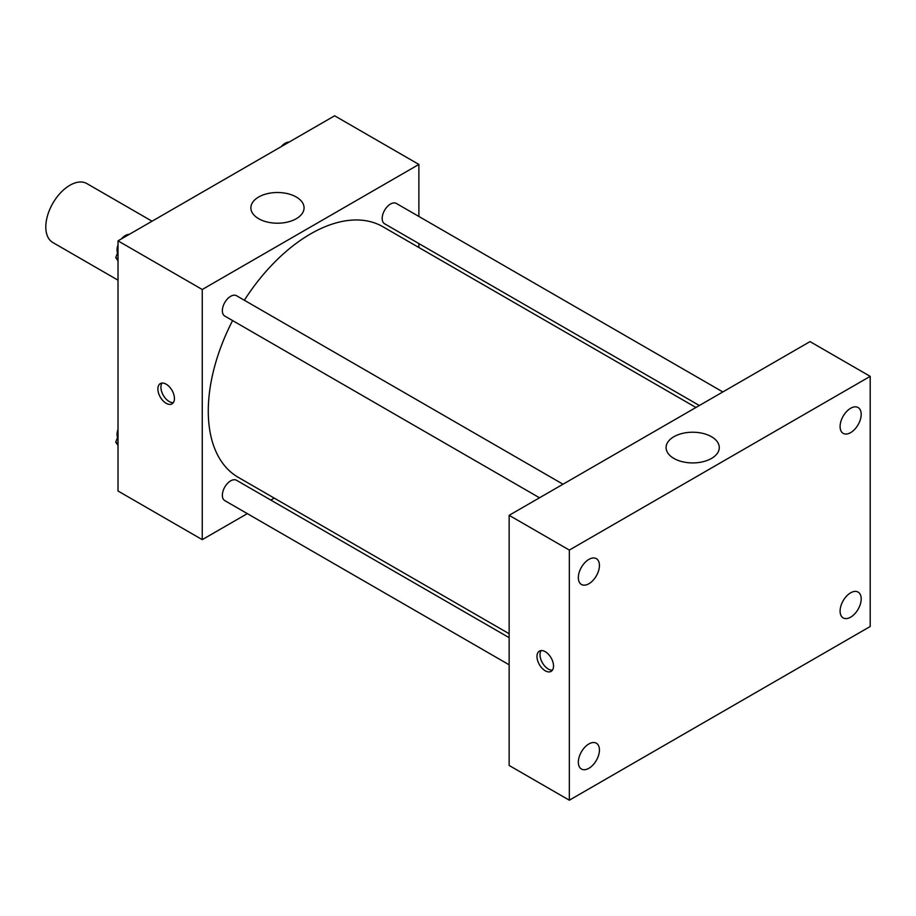<?xml version="1.0" encoding="UTF-8"?>
<svg xmlns="http://www.w3.org/2000/svg" width="916" height="916" viewBox="0 0 916 916"><rect width="100%" height="100%" fill="white"/><g stroke="black" fill="none" stroke-linecap="round" stroke-linejoin="round"><path stroke-width="1.37" d="M152.045 221.214L86.894 183.589A34.041 19.648 120 0 0 60.662 192.715A34.041 19.648 120 0 0 45.8 226.962A34.041 19.648 120 0 0 52.853 242.545L118.015 280.17M247.32 513.624L202.253 539.65L118.015 491.01L118.015 240.862L334.638 115.794L418.887 164.433L418.887 216.462M274.216 498.098L270.804 500.067M232.607 320.577A144.671 83.528 120 0 0 208.276 411.101A144.671 83.528 120 0 0 238.24 477.328L509.147 633.735M695.942 407.483L382.911 226.744A144.671 83.528 120 0 0 244.343 300.242M418.887 243.587L418.887 247.526M202.253 539.65L202.253 289.502L418.887 164.433M722.838 391.945L396.353 203.455A11.748 6.778 120 0 0 387.308 206.604A11.748 6.778 120 0 0 382.178 218.42A11.748 6.778 120 0 0 384.617 223.79L699.355 405.513M509.147 637.673L236.534 480.282A11.748 6.778 120 0 0 227.477 483.43A11.748 6.778 120 0 0 222.359 495.247A11.748 6.778 120 0 0 224.786 500.617L509.147 664.798M539.524 497.789L224.786 316.066A11.748 6.778 -60 0 1 224.786 302.509A11.748 6.778 -60 0 1 236.534 295.731L563.019 484.22M202.253 289.502L118.015 240.862M258.667 218.718A26.598 15.354 180 0 1 250.881 207.852A26.598 15.354 180 0 1 277.479 192.509A26.598 15.354 180 0 1 304.066 207.852A26.598 15.354 180 0 1 287.647 222.038A26.598 15.354 180 0 1 258.667 218.718M174.429 398.506A11.702 6.756 60 0 1 172.002 403.864A11.702 6.756 60 0 1 160.3 397.109A11.702 6.756 60 0 1 160.3 383.598A11.702 6.756 60 0 1 169.311 386.724A11.702 6.756 60 0 1 174.429 398.506M173.319 402.639A11.702 6.756 60 0 1 163.334 395.357A11.702 6.756 60 0 1 162.018 383.06M509.147 765.467L509.147 515.319L810.03 341.611L870.2 376.35L870.2 626.498L569.328 800.206L509.147 765.467M569.328 800.206L569.328 550.069L509.147 515.319M553.527 666.012A11.702 6.756 60 0 1 551.1 671.371A11.702 6.756 60 0 1 539.398 664.615A11.702 6.756 60 0 1 539.398 651.104A11.702 6.756 60 0 1 548.421 654.242A11.702 6.756 60 0 1 553.527 666.012M569.328 550.069L870.2 376.35M711.492 458.435A26.598 15.354 180 0 1 682.512 461.756A26.598 15.354 180 0 1 666.092 447.58A26.598 15.354 180 0 1 692.679 432.226A26.598 15.354 180 0 1 719.278 447.58A26.598 15.354 180 0 1 711.492 458.435M850.643 408.273A14.908 8.61 120 0 0 840.098 426.524A14.908 8.61 120 0 0 843.189 433.36A14.908 8.61 120 0 0 858.097 424.749A14.908 8.61 120 0 0 858.097 407.528A14.908 8.61 120 0 0 850.643 408.273M588.885 559.401A14.908 8.61 120 0 0 578.34 577.653A14.908 8.61 120 0 0 581.431 584.477A14.908 8.61 120 0 0 596.339 575.878A14.908 8.61 120 0 0 596.339 558.657A14.908 8.61 120 0 0 588.885 559.401M588.885 743.952A14.908 8.61 120 0 0 578.34 762.204A14.908 8.61 120 0 0 581.431 769.028A14.908 8.61 120 0 0 596.339 760.429A14.908 8.61 120 0 0 596.339 743.208A14.908 8.61 120 0 0 588.885 743.952M850.643 592.824A14.908 8.61 120 0 0 840.098 611.075A14.908 8.61 120 0 0 843.189 617.911A14.908 8.61 120 0 0 858.097 609.3A14.908 8.61 120 0 0 858.097 592.08A14.908 8.61 120 0 0 850.643 592.824M552.417 670.157A11.702 6.756 60 0 1 542.432 662.863A11.702 6.756 60 0 1 541.116 650.578M118.015 260.842L115.737 257.602L118.015 251.74M123.442 237.725L139.369 228.531M118.015 258.919L115.737 257.602M118.015 244.858A11.748 6.778 120 0 0 117.042 249.896A11.748 6.778 120 0 0 117.557 252.908M128.87 234.381A11.748 6.778 120 0 0 121.473 238.858M283.273 145.449L299.189 136.255M288.7 142.106A11.748 6.778 120 0 0 281.292 146.594M118.015 445.394L115.737 442.153L118.015 436.291M118.015 443.47L115.737 442.153M118.015 429.409A11.748 6.778 120 0 0 117.042 434.447A11.748 6.778 120 0 0 117.557 437.459"/></g></svg>
